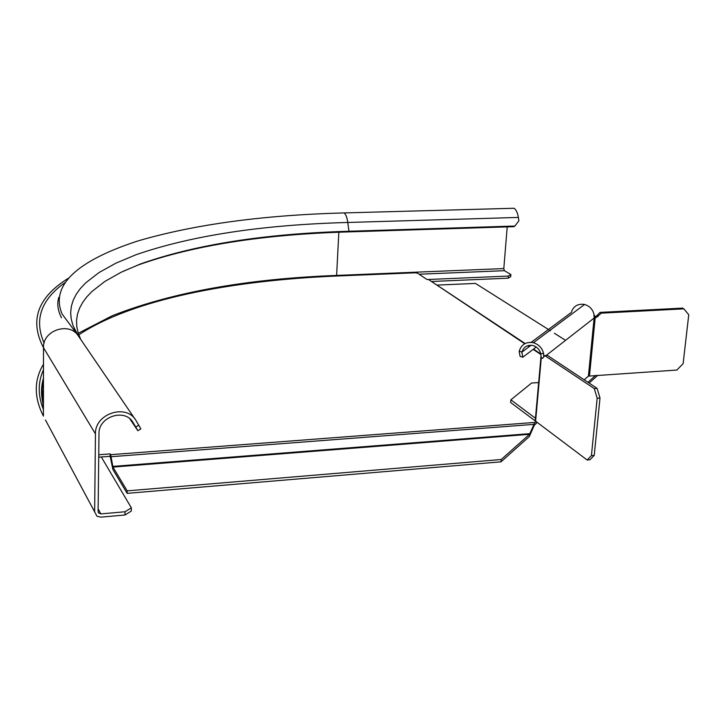 <?xml version="1.0" encoding="UTF-8"?>
<svg xmlns="http://www.w3.org/2000/svg" width="725" height="725" viewBox="0 0 725 725"><rect width="100%" height="100%" fill="white"/><g stroke="black" fill="none" stroke-linecap="round" stroke-linejoin="round"><path stroke-width="1.09" d="M594.228 455.363L589.942 459.768L587.141 460.003L591.419 455.599L594.228 455.363L600.001 398.025L597.083 388.355L547.52 355.468L544.819 355.631L542.826 358.087L541.539 358.286L540.778 357.017M544.819 355.631L594.264 388.555L597.083 388.355M594.264 388.555L597.173 398.224L600.001 398.025M597.173 398.224L591.419 455.599M587.141 460.003L535.603 421.189L535.304 419.857M543.859 356.818L543.578 353.401C542.128 347.937 538.738 344.384 533.401 342.744L532.467 342.544C525.616 341.892 521.202 344.783 519.227 351.217L521.982 352.087C523.513 347.112 526.921 344.882 532.213 345.39L532.92 345.544C537.044 346.804 539.672 349.55 540.796 353.773L543.578 353.401L543.75 356.945M535.603 421.189L541.267 358.014L540.796 353.773M541.267 358.014L542.962 357.914M531.108 342.381L571.309 312.457C573.194 306.494 577.317 303.784 583.688 304.319L584.558 304.491C589.507 305.95 592.633 309.194 593.947 314.224L594.147 317.822L588.41 376.13L584.223 379.818M594.536 316.861L596.684 315.828L600.037 312.393L682.47 308.116L683.865 308.85L688.75 314.732L683.131 363.624L676.896 370.04L588.41 376.13M600.037 312.393L601.342 313.146L596.231 317.568L595.216 317.577L593.947 314.224M546.052 355.558L594.935 317.414M683.865 308.85L601.342 313.146M538.648 382.564L531.588 383.036L510.871 399.828L535.449 418.262M535.902 421.415L510.645 402.511L510.871 399.828M536.328 421.733L534.896 422.412L110.671 454.684L534.896 422.412L529.522 434.311L112.946 467.09L127.183 490.87L127.138 493.362L112.91 469.51L110.155 456.306L98.718 457.176M536.228 347.039L522.807 357.217L520.07 356.347L519.154 351.553M521.909 352.423L522.807 357.217M507.21 226.898L503.802 268.585L504.401 270.688L510.889 274.53L510.717 276.633L508.216 278.183L432.1 281.463M504.401 270.688L419.104 274.222L504.401 270.688M510.898 208.356L514.034 208.265C516.137 209.67 517.587 212.724 518.384 217.437L518.892 220.817L514.877 226.037L348.942 231.257L347.792 222.466C347.094 217.573 345.879 214.392 344.157 212.923L341.62 212.996M510.889 274.53L508.397 276.071L508.216 278.183M98.147 508.887L100.857 513.898L125.017 511.768L131.361 507.862L131.307 511.08L124.963 514.995L100.82 517.143L96.951 516.218L94.64 511.841L95.464 433.922C94.64 413.495 126.784 403.209 136.11 420.708L140.886 428.883L137.877 430.75L135.774 427.007L138.801 425.131M131.361 507.862L101.319 456.986M428.702 279.469L508.397 276.071M100.857 513.898L98.537 512.901L98.111 511.542L98.981 433.668C98.31 416.567 125.226 407.921 133.074 422.584L135.774 427.007M125.017 511.768L124.963 514.995M80.747 339.463L78.137 332.884L76.759 326.44L76.569 320.151L77.539 314.034L79.605 308.089L82.741 302.343L86.873 296.797L91.984 291.459L104.898 281.418L121.12 272.265L140.297 264.027C194.962 244.642 264.507 233.722 348.942 231.257L348.199 231.909C263.365 234.392 193.43 245.403 138.384 264.924L122.851 271.431M74.983 332.34L74.276 328.615M514.877 226.037L513.962 226.68L348.199 231.909M137.877 430.75L129.857 418.842M524.737 343.75L428.439 279.46L427.025 279.524L417.546 273.18L415.253 272.799L337.324 275.998C230.559 280.421 132.312 299.47 78.789 334.841M98.745 454.765L110.191 453.904L110.671 454.684M43.418 404.767C40.935 395.542 40.944 386.706 43.455 378.26L42.15 389.017L43.428 400.164M428.439 279.46L525.163 343.523M437.528 285.079L475.455 283.412L548.417 329.485M549.251 330.011L550.447 330.772M554.398 333.264L565.518 340.288M595.642 375.432L587.939 382.283M589.126 383.072L597.844 375.287M537.216 422.403L534.289 425.285L529.322 436.532L501.038 461.816L127.138 493.362M127.183 490.87L501.229 459.505L501.038 461.816M501.229 459.505L529.522 434.311L112.946 467.09L110.671 454.693M110.155 456.306L110.191 453.904M589.479 375.84L595.216 317.577M597.989 316.58L596.684 315.828M521.982 352.087L531.099 345.254M43.418 407.577L41.561 393.503M503.802 268.585L336.572 275.428C246.89 278.826 172.142 292.257 112.321 315.701L78.255 333.273M43.464 369.841C37.818 382.193 37.809 395.442 43.418 409.571M336.581 276.035L338.838 232.245M44.107 343.079C33.957 319.87 40.926 299.715 65.005 282.614M132.294 421.442L133.074 422.584M135.067 419.168L78.898 336.753C70.579 321.257 42.603 329.775 43.491 347.692L95.464 433.922M78.173 335.666L73.062 325.697L71.213 319.018L70.669 312.502L71.376 306.167L73.288 300.023L76.352 294.078L80.511 288.351L85.722 282.841L99.08 272.509L116 263.121L136.092 254.702C191.717 235.534 262.287 224.795 347.792 222.466L518.384 217.437M68.522 278.173C37.609 297.277 29.263 320.45 43.491 347.692L43.409 416.123C33.885 397.327 33.912 380.036 43.464 364.258M94.64 511.841L45.467 420.02M540.877 354.525L533.156 349.368M529.168 346.704L527.655 345.698M528.181 345.544L529.522 346.441M533.509 349.097L540.832 353.981M529.93 433.65L112.747 466.411M533.673 424.388L111.233 456.705M542.708 358.213L541.539 358.286M540.877 357.679L535.222 420.817M533.401 342.744L584.558 304.491M596.231 317.568L594.935 316.807M98.265 512.412L98.537 512.901M43.455 378.178C40.899 386.733 40.881 395.705 43.418 405.076M58.807 297.359C56.849 303.603 57.746 310.418 61.498 317.813M78.246 335.766L62.06 313.979C48.566 281.672 85.786 257.864 138.312 240.827C194.826 224.36 263.438 215.062 344.157 212.923L514.034 208.265M43.418 407.967L41.533 392.651"/></g></svg>
